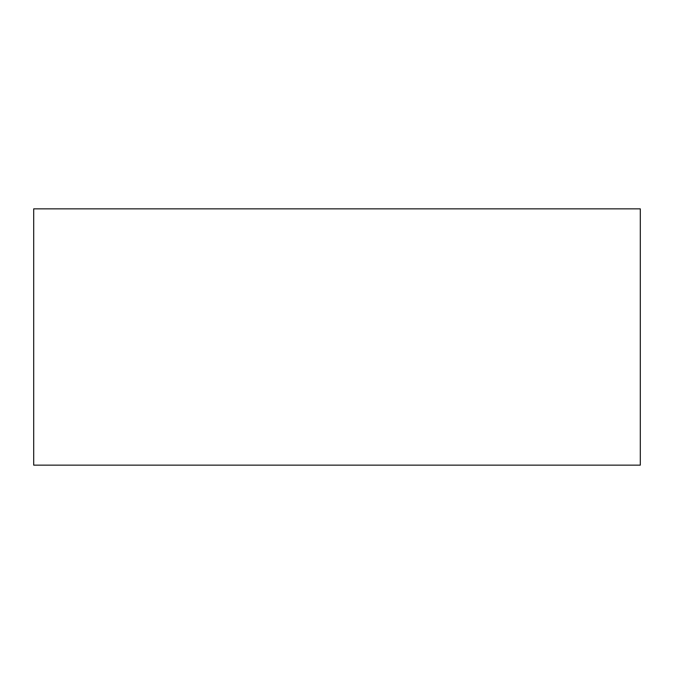 <?xml version="1.0" encoding="UTF-8"?>
<svg xmlns="http://www.w3.org/2000/svg" width="674" height="674" viewBox="0 0 674 674"><rect width="100%" height="100%" fill="white"/><g stroke="black" fill="none" stroke-linecap="round" stroke-linejoin="round"><path stroke-width="1.01" d="M640.3 208.856L33.7 208.856L33.7 465.144L640.3 465.144L640.3 208.856"/></g></svg>
